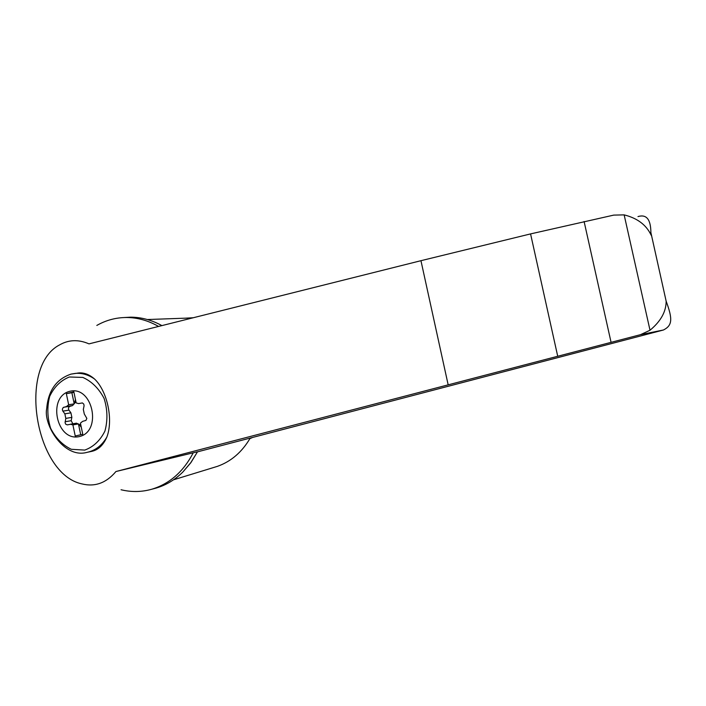 <?xml version="1.0" encoding="UTF-8"?>
<svg xmlns="http://www.w3.org/2000/svg" width="706" height="706" viewBox="0 0 706 706"><rect width="100%" height="100%" fill="white"/><g stroke="black" fill="none" stroke-linecap="round" stroke-linejoin="round"><path stroke-width="1.06" d="M650.014 330.24L624.148 214.88L613.735 215.109L530.568 233.907L420.952 260.69L89 343.875C78.507 339.321 68.703 339.657 59.604 344.89C17.694 366.458 35 474.008 81.834 483.875C94.895 487.149 106.262 483.036 115.934 471.537L640.518 334.662L650.014 330.24C660.798 321.274 666.182 311.593 666.146 301.18L650.888 232.539L649.732 232.503L651.4 235.583M158.559 326.446C148.207 320.533 137.502 317.55 126.453 317.497C115.908 317.541 106.032 320.189 96.819 325.431M121.061 489.752C131.422 492.258 141.668 492.082 151.799 489.223C169.625 483.813 183.436 471.67 193.232 452.802L115.934 471.537M153.228 488.852L155.929 488.137C165.936 485.225 174.903 479.868 182.828 472.058L190.735 462.721L197.486 451.84M161.162 325.21L161.895 325.607L161.162 325.21C151.296 319.897 141.138 317.215 130.698 317.17L124 317.541M637.986 216.574C646.484 214.05 650.782 219.372 650.888 232.539M666.146 301.18C672.765 319.103 672.456 325.422 663.455 329.993L197.468 451.866M77.157 373.165L79.178 372.9C84.446 372.618 89.583 374.674 94.586 379.051C107.427 391.283 113.463 419.867 106.835 437.102C103.305 445.159 98.293 449.907 91.78 451.355L87.209 452.308C95.478 450.49 102.017 445.415 106.835 437.102M69.779 391.309C92.715 385.344 102.467 431.569 79.301 436.582C56.498 441.965 47.011 396.728 69.779 391.309M81.093 426.3L78.437 423.909L72.903 424.897L75.233 436.008L82.77 434.278L80.422 423.141L82.628 421.367L85.938 420.414L86.847 418.402L84.296 414.025L83.326 409.436L84.093 405.721L83.767 404.079L82.381 402.932L78.595 403.594L76.177 402.941L73.839 391.821L66.338 393.666L68.667 404.759L66.488 406.541L63.222 407.503L62.349 409.153L62.693 410.848L64.846 413.84L65.808 418.402L65.076 422.77L65.782 424.271L67.352 424.88L76.424 423.168L70.415 424.235M72.903 424.897L70.379 424.244M78.437 423.909L80.713 434.746M79.381 424.827L81.305 427.306M79.875 424.738L76.424 423.168M75.683 400.584L75.207 402.544L72.55 405.571L69.303 406.532L68.429 408.174L68.764 409.851L70.918 412.834L71.871 417.37L71.165 420.697L72.894 423.794M73.945 392.351L66.338 393.666M71.906 392.854L74.218 403.876L68.667 404.759M74.218 403.876L75.454 399.508M249.898 438.629L252.21 437.641M197.248 451.866L193.232 452.802M624.148 214.88C636.194 217.88 644.719 223.758 649.732 232.503M557.661 355.992L530.568 233.907M611.043 342.198L584.1 221.499M213.874 467.443L217.404 466.357C231.091 461.495 242.008 452.105 250.153 438.188M193.312 317.735L186.075 318.141M640.518 334.662L663.455 329.993M69.382 376.995L82.823 377.419C91.762 381.443 98.858 388.45 104.1 398.458C107.55 409.471 107.833 420.335 104.938 431.039C100.208 440.553 93.474 446.898 84.755 450.093L71.35 449.298C62.569 445.107 55.659 438.091 50.603 428.242C47.267 417.467 46.967 406.824 49.711 396.304C54.221 386.862 60.787 380.419 69.382 376.995M71.218 374.083L75.56 373.368C82.214 372.909 88.559 374.807 94.586 379.051M71.165 420.697L65.102 421.756M71.871 417.37L65.808 418.402M70.918 412.834L64.846 413.84M68.95 410.133L62.869 411.13M69.815 406.285L63.734 407.256M72.55 405.571L66.488 406.541M75.207 402.544L74.704 402.623M448.107 384.558L420.952 260.69M197.495 451.814L190.876 462.668L182.828 472.058M79.178 372.9L71.006 374.118C56.356 379.113 48.246 390.63 46.675 408.668C43.269 424.615 63.919 459.138 87.209 452.308M151.799 489.223L155.929 488.137M126.453 317.497L130.698 317.17M192.632 317.912L147.36 319.536M217.404 466.357L173.464 479.824"/></g></svg>
